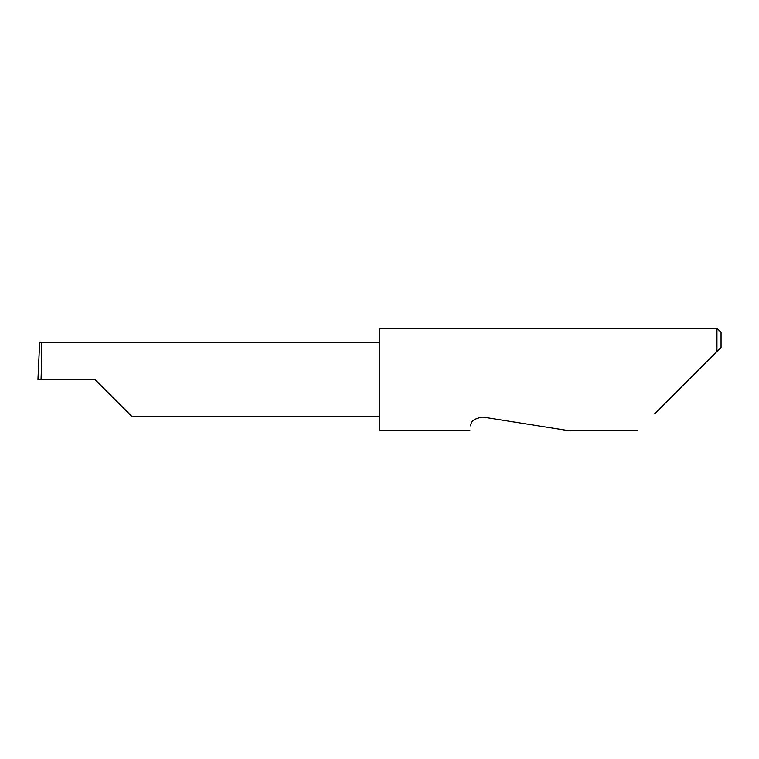 <?xml version="1.0" encoding="UTF-8"?>
<svg xmlns="http://www.w3.org/2000/svg" width="759" height="759" viewBox="0 0 759 759"><rect width="100%" height="100%" fill="white"/><g stroke="black" fill="none" stroke-linecap="round" stroke-linejoin="round"><path stroke-width="1.14" d="M94.932 379.5L131.829 416.397L94.932 379.5L131.829 416.397L94.932 379.5L41.043 379.5C41.745 361.246 41.745 340.952 41.043 342.603L39.639 342.603L37.95 379.5L41.043 379.5M470.789 425.96C469.783 432.326 469.783 432.326 470.789 425.96C470.561 421.254 474.631 418.304 482.99 417.099L569.307 430.761L482.99 417.099M654.732 413.693L716.951 351.474L716.951 328.239L379.282 328.239L379.282 430.761L470.03 430.761M721.05 347.375L716.951 351.474L721.05 347.375L721.05 332.338L716.951 328.239M379.282 342.603L41.043 342.603M131.829 416.397L379.282 416.397M637.655 430.761L569.307 430.761M39.629 342.603L37.95 379.5"/></g></svg>
